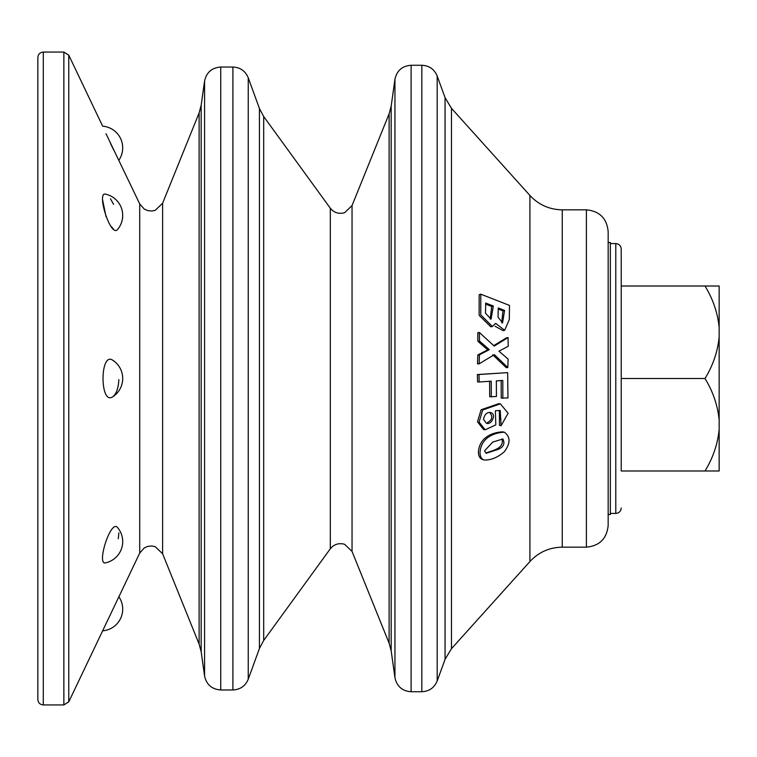 <?xml version="1.0" encoding="UTF-8"?>
<svg xmlns="http://www.w3.org/2000/svg" width="757" height="757" viewBox="0 0 757 757"><rect width="100%" height="100%" fill="white"/><g stroke="black" fill="none" stroke-linecap="round" stroke-linejoin="round"><path stroke-width="1.14" d="M113.607 360.909L112.651 360.162C99.829 351.56 99.82 405.44 112.651 396.838C116.313 394.037 118.385 388.303 118.858 379.617M501.986 438.88C504.692 448.844 491.321 450.746 486.514 452.837M504.654 330.307L495.693 323.371L492.4 326.485L490.791 326.816L479.134 315.309L479.172 294.691L480.79 294.18L509.508 305.421L509.291 319.605L504.654 330.307L503.055 330.629L495.135 326.295M501.172 380.44L501.238 398.116L507.966 397.917L507.644 372.643L478.982 374.516L479.2 381.982L491.227 381.206L491.321 396.791L496.441 396.46L496.346 380.875L502.79 380.459L502.856 398.248M489.609 381.187L489.703 396.668L491.321 396.791M507.644 372.643L477.374 374.535L477.591 381.963L479.2 381.982M504.399 432.238L502.799 431.878C494.595 432.067 479.427 436.089 478.386 452.166C478.556 456.159 479.919 458.6 482.455 459.48L484.092 459.991C490.744 460.303 497.415 457.625 504.105 451.948C510.578 443.517 510.672 436.95 504.399 432.247C496.185 432.417 481.007 436.505 480.004 452.62C480.175 456.641 481.537 459.092 484.092 459.991M499.365 410.408L499.488 425.406L501.106 425.718L508.098 413.218L500.377 403.831L482.692 410.01L479.096 422.056L485.133 429.796L495.826 424.857L495.381 410.748L500.226 410.474L501.106 425.718M500.377 403.831L498.778 403.661L481.102 409.774L477.478 421.763L483.496 429.474L485.133 429.796M492.75 354.806L506.206 367.637L507.824 367.561L508.117 359.064L498.939 351.172L508.221 346.309L508.07 337.584L494.198 346.091L479.37 332.465L479.512 341.076L489.306 349.668L479.418 354.834L479.143 363.814L494.368 354.655L507.824 367.561M479.37 332.465L477.752 332.739L477.894 341.293L487.697 349.848L477.799 354.976L477.525 363.899L479.143 363.814M508.07 337.584L506.452 337.868L493.706 345.627M501.702 322.889L502.96 310.881L498.229 309.036M490.195 319.104L491.728 306.49L485.672 304.115M489.684 412.508C493.025 416.587 492.305 419.927 487.508 422.52M586.401 547.16L586.401 209.84L562.252 209.84L562.252 547.16L586.401 547.16C599.62 545.873 606.868 538.615 608.164 525.396L608.164 231.604L608.164 242.486L610.341 242.486L610.341 514.514L608.164 514.514M118.253 538.691L118.877 532.862M113.597 204.352L110.503 198.817M102.649 200.17L106.037 216.644M110.503 225.728L113.626 229.257M139.723 203.926L144.265 209.064L147.681 210.597L151.835 211.023L155.223 210.323L162.623 203.226L162.623 553.774L155.223 546.677L151.835 545.977L147.681 546.403L144.265 547.936L139.723 553.074L139.723 203.926L106.027 133.771M110.541 143.508L113.673 149.971M117.609 229.418C110.692 238.304 96.111 191.294 105.611 194.171A21.764 21.764 0 0 1 117.609 229.418M105.611 562.829C96.111 565.697 110.683 518.706 117.609 527.582A21.764 21.764 0 0 1 105.611 562.829M118.877 160.2A21.764 21.764 0 0 0 102.649 126.182L68.773 55.166L68.773 701.834L139.723 553.074M484.527 450.869L492.722 442.097L502.894 438.975C505.184 443.782 503.443 447.302 497.69 449.535L486.06 453.329L484.527 450.869M499.365 418.706L500.983 418.971M483.515 419.369C484.537 414.41 486.865 412.13 490.498 412.527C497.245 413.947 491.009 425.964 486.249 423.078L483.515 419.369M477.374 374.535L478.982 374.516M477.894 341.293L479.512 341.076M487.697 349.848L489.306 349.668M477.799 354.976L479.418 354.834M493.346 306.027L485.682 303.027L485.511 313.256L491.066 319.075L493.346 306.027L491.728 306.49M504.578 310.417L498.248 307.938L498.04 317.155L502.591 322.898L504.578 310.417L502.96 310.881M492.4 326.485L480.742 314.846L480.79 294.18M719.15 327.497L719.15 286.014L705.004 286.014C712.98 299.024 717.693 312.849 719.15 327.497L719.15 337.007C717.693 351.645 712.98 365.47 705.004 378.5C712.98 391.53 717.693 405.364 719.15 419.993L719.15 429.503C717.683 444.17 712.971 457.994 705.004 470.986L621.223 470.986L621.223 378.5L705.004 378.5M719.15 337.007L719.15 419.993M705.004 470.986L719.15 470.986L719.15 429.503M705.004 286.014L621.223 286.014L621.223 266.36M621.223 507.985C620.901 511.287 619.084 513.104 615.782 513.426L615.782 243.574C619.084 243.896 620.901 245.713 621.223 249.015L621.223 470.986M259.424 108.506L248.239 77.772L248.239 679.228L259.424 648.494L259.424 108.506L263.691 116.531L330.317 208.241L330.317 548.759L332.72 546.27L335.701 544.538L338.786 543.715L342.628 543.791L344.69 544.34L352.043 551.427L389.107 643.157L389.107 113.843L391.17 106.16L394.946 79.305C396.848 70.619 402.232 65.935 411.108 65.263L411.108 691.737L421.838 691.737L421.838 65.263L411.108 65.263M352.043 551.427L352.043 205.573L389.107 113.843M263.691 116.531L263.691 640.469L330.317 548.759M162.623 553.774L199.119 644.103L199.119 112.897L201.173 105.214L204.57 81.075C206.472 72.388 211.865 67.704 220.732 67.032L220.732 689.968L232.901 689.968L232.901 67.032L220.732 67.032M451.475 108.327L451.475 648.673L529.909 561.562L529.909 195.438L451.475 108.327L445.059 97.653L445.059 659.347L437.177 681.007L437.177 75.993L445.059 97.653M43.291 52.063L63.862 52.063L63.862 704.937L43.291 704.937C39.989 704.616 38.172 702.799 37.85 699.496L37.85 57.504C38.172 54.201 39.989 52.384 43.291 52.063L43.291 704.937M199.119 644.103L201.173 651.786L201.173 105.214M201.173 651.786L204.57 675.925L204.57 81.075M389.107 643.157L391.17 650.84L391.17 106.16M391.17 650.84L394.946 677.695L394.946 79.305M162.623 203.226L199.119 112.897M330.317 208.241L332.72 210.73L335.701 212.462L338.786 213.285L342.628 213.209L344.69 212.66L352.043 205.573M562.252 547.16C549.44 547.387 538.653 552.184 529.909 561.562M562.252 209.84C549.44 209.613 538.653 204.816 529.909 195.438M102.649 630.818A21.764 21.764 0 0 0 118.877 596.8M112.651 396.848A21.764 21.764 0 0 0 112.651 360.152M204.57 675.925C206.472 684.612 211.865 689.296 220.732 689.968M394.946 677.695C396.848 686.381 402.232 691.065 411.108 691.737M421.838 691.737C429.2 691.368 434.31 687.791 437.177 681.007M421.838 65.263C429.2 65.632 434.31 69.209 437.177 75.993M232.901 689.968C240.262 689.599 245.372 686.022 248.239 679.228M232.901 67.032C240.262 67.401 245.372 70.978 248.239 77.772M445.059 659.347L451.475 648.673M259.424 648.494L263.691 640.469M68.773 701.834L63.862 704.937M63.862 52.063L68.773 55.166M586.401 209.84C599.62 211.127 606.868 218.385 608.164 231.604M615.782 243.574L610.341 243.574M615.782 513.426L610.341 513.426"/></g></svg>
